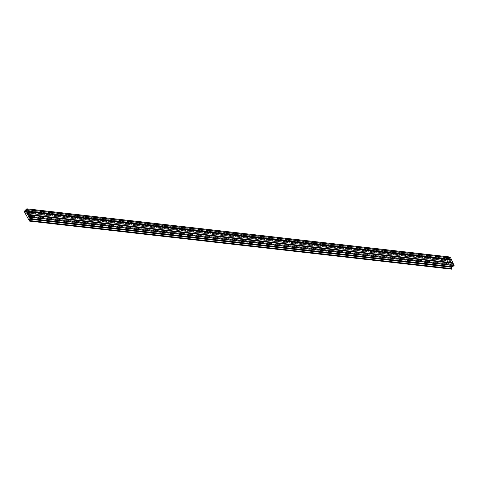 <?xml version="1.0" encoding="UTF-8"?>
<svg xmlns="http://www.w3.org/2000/svg" width="478" height="478" viewBox="0 0 478 478"><rect width="100%" height="100%" fill="white"/><g stroke="black" fill="none" stroke-linecap="round" stroke-linejoin="round"><path stroke-width="0.36" stroke-dasharray="2.39 1.79" d="M450.999 261.131L449.732 262.494L449.111 260.904L450.348 259.93L450.999 261.131L28.716 213.045L449.111 260.904M451.764 269.192L446.177 258.998L447.563 260.295L447.856 259.697L447.283 258.431L448.466 259.524L448.758 258.933L448.179 257.66L449.362 258.759L449.655 258.162L449.081 256.895M451.238 260.104L451.71 260.157M452.678 263.282L453.144 263.336M452.648 266.694L452.116 266.634M451.626 263.163L452.433 264.31L451.357 265.511L450.652 264.388L451.626 263.163L29.642 215.112M446.177 258.998L25.334 211.079M447.283 258.431L26.314 210.493M448.179 257.66L27.216 209.723M451.172 260.247L28.895 212.16M452.606 263.426L30.329 215.339M452.373 266.413L30.09 218.327M451.585 269.06L29.307 220.973M447.426 260.223L25.43 212.172M447.856 259.697L25.573 211.617M448.328 259.458L26.332 211.401M448.758 258.933L26.475 210.846M449.224 258.688L27.234 210.637M449.655 258.162L27.377 210.081M450.909 261.574L28.626 213.487L449.033 261.364M449.888 262.44L27.61 214.353M449.571 262.374L27.64 214.329M450.192 259.984L28.208 211.933M450.521 260.074L28.238 211.987M451.955 263.253L29.672 215.166M452.433 264.31L30.15 216.223M452.343 264.752L30.066 216.665M451.513 265.463L29.23 217.376M451.196 265.392L29.266 217.347M450.652 264.388L30.168 216.504M450.73 263.922L30.06 216.02M447.563 260.295L25.28 212.208M448.466 259.524L26.182 211.437M449.362 258.759L27.085 210.673M449.732 262.494L27.455 214.407M450.348 259.93L28.065 211.844M451.782 263.109L29.505 215.022M451.357 265.511L29.074 217.43"/><path stroke-width="0.72" d="M26.804 208.808L28.399 209.794L29.188 211.545L28.895 212.16L29.427 212.071L30.622 214.724L30.329 215.339L30.861 215.249L31.823 217.371L29.116 219.157L29.75 220.561L29.481 221.105L23.9 210.912L25.28 212.208L25.573 211.617L24.999 210.344L26.182 211.437L26.475 210.846L25.902 209.573L27.085 210.673L27.377 210.081L26.804 208.808L449.081 256.895L450.682 257.881L451.471 259.632L451.238 260.104M29.427 212.071L451.71 260.157L452.905 262.81L452.678 263.282M30.861 215.249L453.144 263.336L454.1 265.457L452.648 266.694L30.365 218.607M452.116 266.634L451.399 267.244L452.033 268.648L451.764 269.192L29.481 221.105M28.238 211.987L28.626 213.487L27.455 214.407L26.828 212.818L28.238 211.987M28.453 215.841L29.505 215.022L30.15 216.223L29.074 217.43L28.453 215.841L30.06 216.02M25.334 211.079L23.9 210.912M26.314 210.493L24.999 210.344M27.216 209.723L25.902 209.573M450.682 257.881L28.399 209.794M451.471 259.632L29.188 211.545M452.905 262.81L30.622 214.724M454.1 265.457L31.823 217.371M451.399 267.244L29.116 219.157M452.033 268.648L29.75 220.561M27.64 214.329L27.294 214.287M28.62 213.493L26.75 213.284M28.71 213.033L26.828 212.818M28.208 211.933L27.909 211.897M29.266 217.347L28.913 217.305M30.168 216.504L28.375 216.301"/></g></svg>
